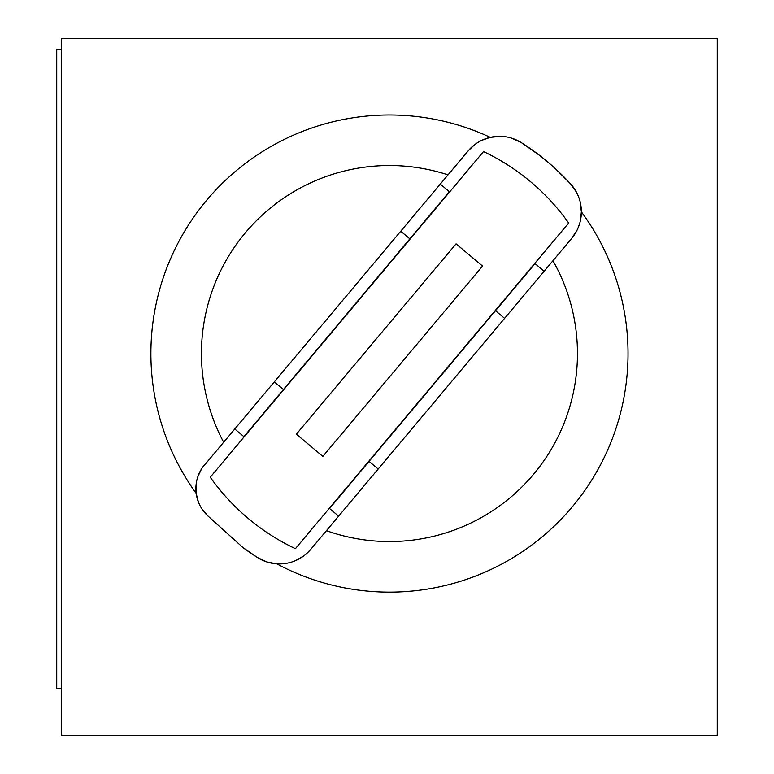 <?xml version="1.0" encoding="UTF-8"?>
<svg xmlns="http://www.w3.org/2000/svg" width="774" height="774" viewBox="0 0 774 774"><rect width="100%" height="100%" fill="white"/><g stroke="black" fill="none" stroke-linecap="round" stroke-linejoin="round"><path stroke-width="1.16" d="M61.649 688.754L56.734 688.754L56.734 49.517L61.649 49.517M61.649 38.7L717.266 38.7L717.266 735.3L61.649 735.3L61.649 38.7M580.248 221.364L581.38 211.853L580.181 201.888M576.543 192.339L570.757 184.057L555.558 168.858M603.817 248.87L604.997 251.318M620.593 294.507L621.522 298.251M627.579 339.147L627.617 339.805M615.843 428.777L615.369 430.199M570.506 508.895L569.935 509.553M497.885 566.046L496.889 566.549M410.017 591.22L408.372 591.355M365.638 590.92L364.157 590.765M257.519 557.58L266.682 561.895M266.846 561.943L276.821 563.849A238.556 238.556 0 0 0 581.38 211.853M242.901 547.518L257.423 557.512A40.983 40.983 0 0 0 310.819 549.288L571.676 238.421A41.457 41.457 0 0 0 570.757 184.057A245.861 245.861 0 0 0 521.512 142.735A40.983 40.983 0 0 0 468.096 150.949L206.968 462.146A37.133 37.133 0 0 0 208.158 516.181L242.901 547.518A245.861 245.861 0 0 0 257.403 557.503M500.962 136.34L490.3 137.356A238.556 238.556 0 0 0 196.199 493.415L198.318 501.813M202.459 509.698L208.158 516.181M173.657 455.238L173.434 454.754M158.322 412.581L157.799 410.51M152.681 324.432L152.788 323.648M162.221 280.952L162.55 279.927M179.8 239.737L180.352 238.731M274.509 144.515L275.805 143.809M315.647 126.704L316.498 126.423M403.97 115.432L406.814 115.626M443.386 121.17L448.136 122.321M521.444 142.697L511.672 138.169M539.091 155.042L521.715 142.871M571.676 238.421L576.998 230.313M577.81 228.591L579.794 223.115M490.3 137.356L482.009 140.229M474.52 144.796L468.096 150.949M338.635 516.152L329.531 508.508L535.037 263.595L544.132 271.239M440.28 184.096L449.384 191.729L243.887 436.642L234.783 429.009M568.677 223.018A219.71 219.71 0 0 0 483.518 151.559L210.247 477.229A219.71 219.71 0 0 0 295.407 548.689L568.677 223.018M504.6 318.356L495.495 310.722M378.167 469.025L369.063 461.391M206.968 462.146L202.778 467.07M201.53 468.938L197.892 476.581M196.083 484.824L196.199 493.415M448.011 174.885A188.014 188.014 0 0 0 223.676 442.244M276.821 563.849L286.38 563.337M295.455 560.666L303.708 555.964M305.914 554.223L310.819 549.288M326.435 530.683A188.014 188.014 0 0 0 552.955 260.722M400.748 231.213L409.852 238.856M274.315 381.882L283.419 389.525M322.845 456.389L482.541 266.062L456.07 243.849L296.374 434.175L322.845 456.389"/></g></svg>
